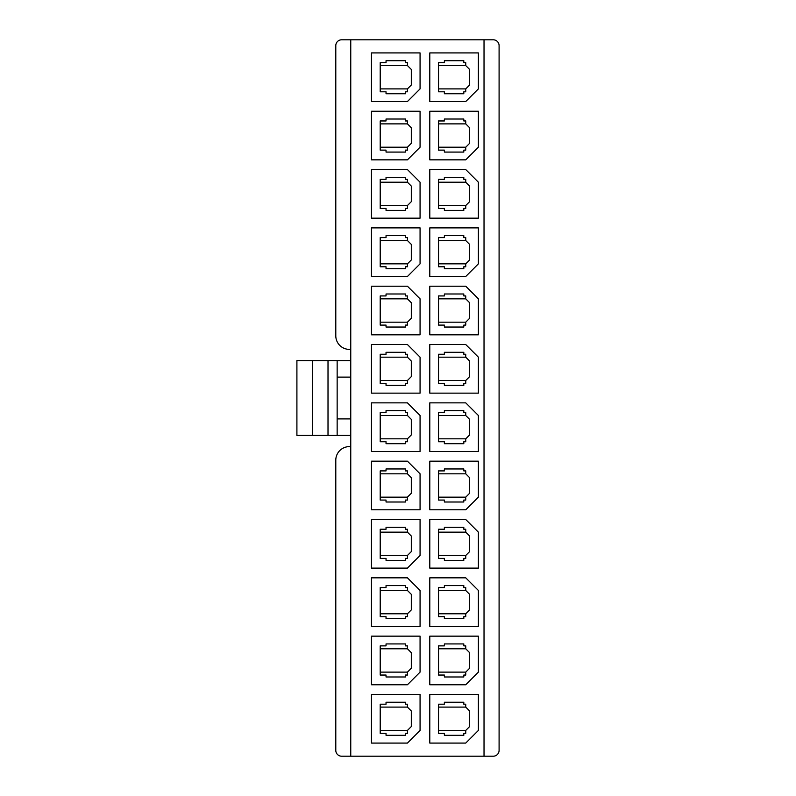 <?xml version="1.0" encoding="UTF-8"?>
<svg xmlns="http://www.w3.org/2000/svg" width="796" height="796" viewBox="0 0 796 796"><rect width="100%" height="100%" fill="white"/><g stroke="black" fill="none" stroke-linecap="round" stroke-linejoin="round"><path stroke-width="1.19" d="M350.757 349.394L349.394 349.394A13.612 13.612 0 0 1 335.793 335.793L335.793 45.631A5.831 5.831 0 0 1 341.623 39.8L493.261 39.8A5.831 5.831 0 0 1 499.092 45.631L499.092 750.369A5.831 5.831 0 0 1 493.261 756.2L484.028 756.2L484.028 39.8M350.757 435.422L296.908 435.422L296.908 360.578L312.46 360.578L312.46 435.422M337.146 418.895L350.757 418.895M438.536 62.645L438.536 91.809L444.367 91.809L444.367 93.749L463.809 93.749L463.809 91.809L465.75 91.809L465.75 88.893L469.63 85.003L469.63 69.451L465.75 65.561L465.75 62.645L463.809 62.645L463.809 60.695L444.367 60.695L444.367 62.645L438.536 62.645M465.75 101.53L429.79 101.53L429.79 52.924L478.386 52.924L478.386 88.893L465.75 101.53M380.209 62.645L380.209 91.809L386.04 91.809L386.04 93.749L405.482 93.749L405.482 91.809L407.433 91.809L407.433 88.893L411.313 85.003L411.313 69.451L407.433 65.561L407.433 62.645L405.482 62.645L405.482 60.695L386.04 60.695L386.04 62.645L380.209 62.645M407.433 101.53L371.463 101.53L371.463 52.924L420.069 52.924L420.069 88.893L407.433 101.53M438.536 120.962L438.536 150.126L444.367 150.126L444.367 152.076L463.809 152.076L463.809 150.126L465.75 150.126L465.75 147.21L469.63 143.32L469.63 127.768L465.75 123.877L465.75 120.962L463.809 120.962L463.809 119.022L444.367 119.022L444.367 120.962L438.536 120.962M465.75 159.847L429.79 159.847L429.79 111.241L478.386 111.241L478.386 147.21L465.75 159.847M380.209 120.962L380.209 150.126L386.04 150.126L386.04 152.076L405.482 152.076L405.482 150.126L407.433 150.126L407.433 147.21L411.313 143.32L411.313 127.768L407.433 123.877L407.433 120.962L405.482 120.962L405.482 119.022L386.04 119.022L386.04 120.962L380.209 120.962M407.433 159.847L371.463 159.847L371.463 111.241L420.069 111.241L420.069 147.21L407.433 159.847M438.536 179.289L438.536 208.452L444.367 208.452L444.367 210.393L463.809 210.393L463.809 208.452L465.75 208.452L465.75 205.537L469.63 201.647L469.63 186.095L465.75 182.204L465.75 179.289L463.809 179.289L463.809 177.349L444.367 177.349L444.367 179.289L438.536 179.289M478.386 182.204L478.386 218.174L429.79 218.174L429.79 169.568L465.75 169.568L478.386 182.204M380.209 179.289L380.209 208.452L386.04 208.452L386.04 210.393L405.482 210.393L405.482 208.452L407.433 208.452L407.433 205.537L411.313 201.647L411.313 186.095L407.433 182.204L407.433 179.289L405.482 179.289L405.482 177.349L386.04 177.349L386.04 179.289L380.209 179.289M420.069 182.204L420.069 218.174L371.463 218.174L371.463 169.568L407.433 169.568L420.069 182.204M438.536 237.616L438.536 266.769L444.367 266.769L444.367 268.72L463.809 268.72L463.809 266.769L465.75 266.769L465.75 263.854L469.63 259.974L469.63 244.412L465.75 240.531L465.75 237.616L463.809 237.616L463.809 235.666L444.367 235.666L444.367 237.616L438.536 237.616M465.75 276.491L429.79 276.491L429.79 227.895L478.386 227.895L478.386 263.854L465.75 276.491M380.209 237.616L380.209 266.769L386.04 266.769L386.04 268.72L405.482 268.72L405.482 266.769L407.433 266.769L407.433 263.854L411.313 259.974L411.313 244.412L407.433 240.531L407.433 237.616L405.482 237.616L405.482 235.666L386.04 235.666L386.04 237.616L380.209 237.616M407.433 276.491L371.463 276.491L371.463 227.895L420.069 227.895L420.069 263.854L407.433 276.491M438.536 295.933L438.536 325.096L444.367 325.096L444.367 327.037L463.809 327.037L463.809 325.096L465.75 325.096L465.75 322.181L469.63 318.291L469.63 302.739L465.75 298.848L465.75 295.933L463.809 295.933L463.809 293.993L444.367 293.993L444.367 295.933L438.536 295.933M478.386 298.848L478.386 334.817L429.79 334.817L429.79 286.212L465.75 286.212L478.386 298.848M380.209 295.933L380.209 325.096L386.04 325.096L386.04 327.037L405.482 327.037L405.482 325.096L407.433 325.096L407.433 322.181L411.313 318.291L411.313 302.739L407.433 298.848L407.433 295.933L405.482 295.933L405.482 293.993L386.04 293.993L386.04 295.933L380.209 295.933M420.069 298.848L420.069 334.817L371.463 334.817L371.463 286.212L407.433 286.212L420.069 298.848M438.536 354.26L438.536 383.423L444.367 383.423L444.367 385.363L463.809 385.363L463.809 383.423L465.75 383.423L465.75 380.508L469.63 376.617L469.63 361.066L465.75 357.175L465.75 354.26L463.809 354.26L463.809 352.31L444.367 352.31L444.367 354.26L438.536 354.26M478.386 357.175L478.386 393.144L429.79 393.144L429.79 344.539L465.75 344.539L478.386 357.175M380.209 354.26L380.209 383.423L386.04 383.423L386.04 385.363L405.482 385.363L405.482 383.423L407.433 383.423L407.433 380.508L411.313 376.617L411.313 361.066L407.433 357.175L407.433 354.26L405.482 354.26L405.482 352.31L386.04 352.31L386.04 354.26L380.209 354.26M420.069 357.175L420.069 393.144L371.463 393.144L371.463 344.539L407.433 344.539L420.069 357.175M438.536 412.577L438.536 441.74L444.367 441.74L444.367 443.69L463.809 443.69L463.809 441.74L465.75 441.74L465.75 438.825L469.63 434.934L469.63 419.383L465.75 415.492L465.75 412.577L463.809 412.577L463.809 410.637L444.367 410.637L444.367 412.577L438.536 412.577M478.386 415.492L478.386 451.461L429.79 451.461L429.79 402.856L465.75 402.856L478.386 415.492M380.209 412.577L380.209 441.74L386.04 441.74L386.04 443.69L405.482 443.69L405.482 441.74L407.433 441.74L407.433 438.825L411.313 434.934L411.313 419.383L407.433 415.492L407.433 412.577L405.482 412.577L405.482 410.637L386.04 410.637L386.04 412.577L380.209 412.577M420.069 415.492L420.069 451.461L371.463 451.461L371.463 402.856L407.433 402.856L420.069 415.492M438.536 470.904L438.536 500.067L444.367 500.067L444.367 502.007L463.809 502.007L463.809 500.067L465.75 500.067L465.75 497.152L469.63 493.261L469.63 477.709L465.75 473.819L465.75 470.904L463.809 470.904L463.809 468.963L444.367 468.963L444.367 470.904L438.536 470.904M465.75 509.788L429.79 509.788L429.79 461.183L478.386 461.183L478.386 497.152L465.75 509.788M380.209 470.904L380.209 500.067L386.04 500.067L386.04 502.007L405.482 502.007L405.482 500.067L407.433 500.067L407.433 497.152L411.313 493.261L411.313 477.709L407.433 473.819L407.433 470.904L405.482 470.904L405.482 468.963L386.04 468.963L386.04 470.904L380.209 470.904M420.069 473.819L420.069 509.788L371.463 509.788L371.463 461.183L407.433 461.183L420.069 473.819M438.536 529.231L438.536 558.384L444.367 558.384L444.367 560.334L463.809 560.334L463.809 558.384L465.75 558.384L465.75 555.469L469.63 551.588L469.63 536.026L465.75 532.146L465.75 529.231L463.809 529.231L463.809 527.28L444.367 527.28L444.367 529.231L438.536 529.231M478.386 532.146L478.386 568.105L429.79 568.105L429.79 519.509L465.75 519.509L478.386 532.146M380.209 529.231L380.209 558.384L386.04 558.384L386.04 560.334L405.482 560.334L405.482 558.384L407.433 558.384L407.433 555.469L411.313 551.588L411.313 536.026L407.433 532.146L407.433 529.231L405.482 529.231L405.482 527.28L386.04 527.28L386.04 529.231L380.209 529.231M407.433 568.105L371.463 568.105L371.463 519.509L420.069 519.509L420.069 555.469L407.433 568.105M438.536 587.548L438.536 616.711L444.367 616.711L444.367 618.651L463.809 618.651L463.809 616.711L465.75 616.711L465.75 613.796L469.63 609.905L469.63 594.353L465.75 590.463L465.75 587.548L463.809 587.548L463.809 585.607L444.367 585.607L444.367 587.548L438.536 587.548M478.386 590.463L478.386 626.432L429.79 626.432L429.79 577.826L465.75 577.826L478.386 590.463M380.209 587.548L380.209 616.711L386.04 616.711L386.04 618.651L405.482 618.651L405.482 616.711L407.433 616.711L407.433 613.796L411.313 609.905L411.313 594.353L407.433 590.463L407.433 587.548L405.482 587.548L405.482 585.607L386.04 585.607L386.04 587.548L380.209 587.548M420.069 590.463L420.069 626.432L371.463 626.432L371.463 577.826L407.433 577.826L420.069 590.463M438.536 645.874L438.536 675.038L444.367 675.038L444.367 676.978L463.809 676.978L463.809 675.038L465.75 675.038L465.75 672.122L469.63 668.232L469.63 652.68L465.75 648.79L465.75 645.874L463.809 645.874L463.809 643.924L444.367 643.924L444.367 645.874L438.536 645.874M465.75 684.759L429.79 684.759L429.79 636.153L478.386 636.153L478.386 672.122L465.75 684.759M380.209 645.874L380.209 675.038L386.04 675.038L386.04 676.978L405.482 676.978L405.482 675.038L407.433 675.038L407.433 672.122L411.313 668.232L411.313 652.68L407.433 648.79L407.433 645.874L405.482 645.874L405.482 643.924L386.04 643.924L386.04 645.874L380.209 645.874M407.433 684.759L371.463 684.759L371.463 636.153L420.069 636.153L420.069 672.122L407.433 684.759M438.536 704.191L438.536 733.355L444.367 733.355L444.367 735.305L463.809 735.305L463.809 733.355L465.75 733.355L465.75 730.439L469.63 726.549L469.63 710.997L465.75 707.107L465.75 704.191L463.809 704.191L463.809 702.251L444.367 702.251L444.367 704.191L438.536 704.191M465.75 743.076L429.79 743.076L429.79 694.47L478.386 694.47L478.386 730.439L465.75 743.076M380.209 704.191L380.209 733.355L386.04 733.355L386.04 735.305L405.482 735.305L405.482 733.355L407.433 733.355L407.433 730.439L411.313 726.549L411.313 710.997L407.433 707.107L407.433 704.191L405.482 704.191L405.482 702.251L386.04 702.251L386.04 704.191L380.209 704.191M407.433 743.076L371.463 743.076L371.463 694.47L420.069 694.47L420.069 730.439L407.433 743.076M350.757 446.606L349.394 446.606A13.612 13.612 0 0 0 335.793 460.207L335.793 750.369A5.831 5.831 0 0 0 341.623 756.2L350.757 756.2L350.757 39.8M350.757 756.2L484.028 756.2M380.209 707.107L407.433 707.107M380.209 730.439L407.433 730.439M438.536 707.107L465.75 707.107M438.536 730.439L465.75 730.439M380.209 648.79L407.433 648.79M380.209 672.122L407.433 672.122M438.536 648.79L465.75 648.79M438.536 672.122L465.75 672.122M380.209 590.463L407.433 590.463M380.209 613.796L407.433 613.796M438.536 590.463L465.75 590.463M438.536 613.796L465.75 613.796M380.209 532.146L407.433 532.146M380.209 555.469L407.433 555.469M438.536 532.146L465.75 532.146M438.536 555.469L465.75 555.469M380.209 473.819L407.433 473.819M380.209 497.152L407.433 497.152M438.536 473.819L465.75 473.819M438.536 497.152L465.75 497.152M380.209 415.492L407.433 415.492M380.209 438.825L407.433 438.825M438.536 415.492L465.75 415.492M438.536 438.825L465.75 438.825M380.209 357.175L407.433 357.175M380.209 380.508L407.433 380.508M438.536 357.175L465.75 357.175M438.536 380.508L465.75 380.508M380.209 298.848L407.433 298.848M380.209 322.181L407.433 322.181M438.536 298.848L465.75 298.848M438.536 322.181L465.75 322.181M380.209 240.531L407.433 240.531M380.209 263.854L407.433 263.854M438.536 240.531L465.75 240.531M438.536 263.854L465.75 263.854M380.209 182.204L407.433 182.204M380.209 205.537L407.433 205.537M438.536 182.204L465.75 182.204M438.536 205.537L465.75 205.537M380.209 123.877L407.433 123.877M380.209 147.21L407.433 147.21M438.536 123.877L465.75 123.877M438.536 147.21L465.75 147.21M380.209 65.561L407.433 65.561M380.209 88.893L407.433 88.893M438.536 65.561L465.75 65.561M438.536 88.893L465.75 88.893M350.757 360.578L337.146 360.578L337.146 435.422M350.757 377.105L337.146 377.105M337.146 360.578L328.012 360.578L328.012 435.422M328.012 360.578L312.46 360.578"/></g></svg>
